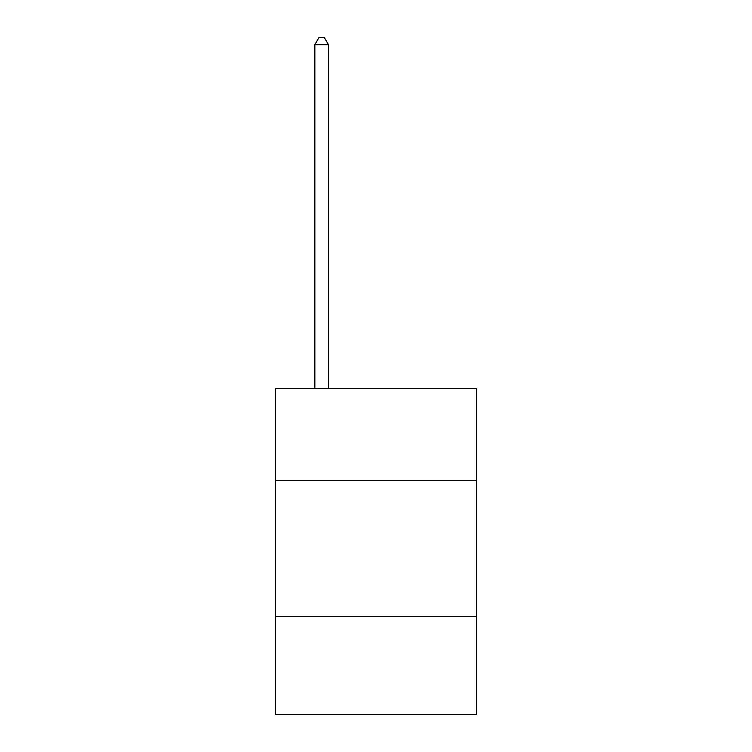 <?xml version="1.0" encoding="UTF-8"?>
<svg xmlns="http://www.w3.org/2000/svg" width="752" height="752" viewBox="0 0 752 752"><rect width="100%" height="100%" fill="white"/><g stroke="black" fill="none" stroke-linecap="round" stroke-linejoin="round"><path stroke-width="1.13" d="M275.448 480.688L476.552 480.688L476.552 388.286L275.448 388.286L275.448 714.4L476.552 714.4L476.552 616.565L275.448 616.565M476.552 616.565L476.552 480.688M328.445 388.286L328.445 44.669L314.853 44.669L314.853 388.286M314.853 44.669L318.933 37.6L324.366 37.6L328.445 44.669"/></g></svg>
